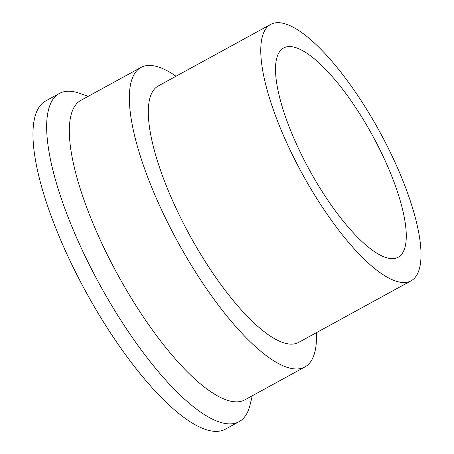 <?xml version="1.0" encoding="UTF-8"?>
<svg xmlns="http://www.w3.org/2000/svg" width="454" height="454" viewBox="0 0 454 454"><rect width="100%" height="100%" fill="white"/><g stroke="black" fill="none" stroke-linecap="round" stroke-linejoin="round"><path stroke-width="0.68" d="M88.224 96.322L79.592 93.32A187.099 56.392 61.3 0 0 59.349 93.467L45.655 100.964A187.099 56.392 61.3 0 0 86.067 292.155A187.099 56.392 61.3 0 0 225.394 429.166L239.088 421.67A187.099 56.392 61.3 0 0 250.114 404.696L252.237 395.803M59.349 93.467A187.099 56.392 61.3 0 0 99.755 284.658A187.099 56.392 61.3 0 0 239.088 421.67M368.744 128.76A119.277 35.951 61.3 0 0 283.602 47.982A119.277 35.951 61.3 0 0 309.361 169.864A119.277 35.951 61.3 0 0 398.186 257.214A119.277 35.951 61.3 0 0 368.744 128.76M375.021 123.38A146.171 44.055 61.3 0 0 270.68 24.397A146.171 44.055 61.3 0 0 302.25 173.763A146.171 44.055 61.3 0 0 411.103 280.805A146.171 44.055 61.3 0 0 375.021 123.38M270.68 24.397L158.219 85.982A146.171 44.055 61.3 0 0 189.789 235.348A146.171 44.055 61.3 0 0 298.641 342.395L411.103 280.805M176.038 76.227A170.727 51.455 61.3 0 0 140.922 67.459A170.727 51.455 61.3 0 0 177.798 241.92A170.727 51.455 61.3 0 0 304.935 366.946A170.727 51.455 61.3 0 0 316.461 332.634M140.922 67.459L80.903 100.328A170.727 51.455 61.3 0 0 117.779 274.789A170.727 51.455 61.3 0 0 244.916 399.815L304.935 366.946"/></g></svg>
